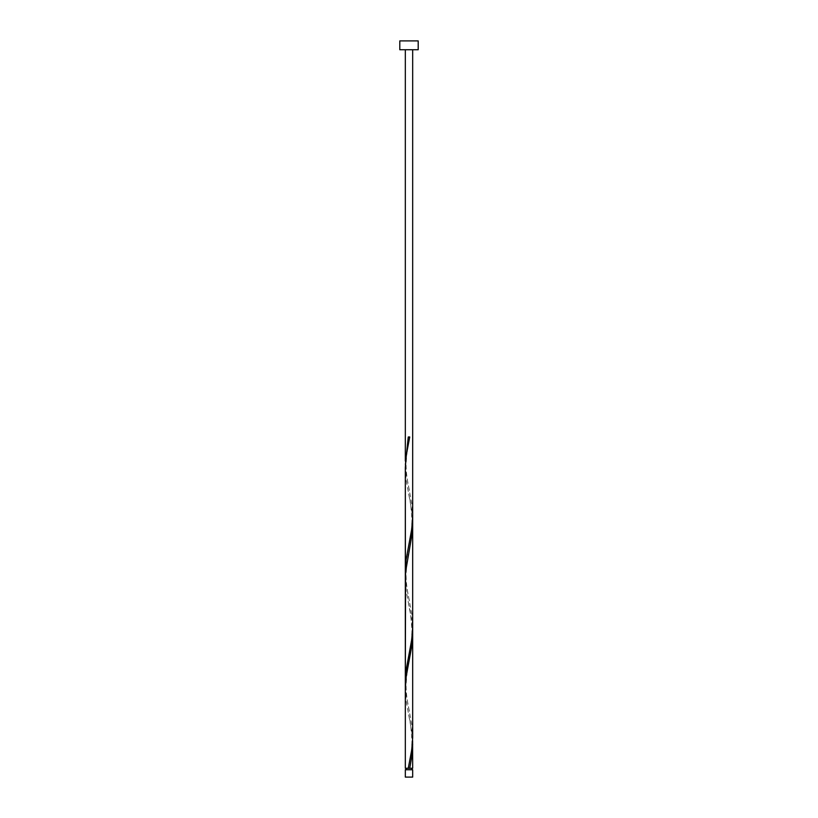 <?xml version="1.0" encoding="UTF-8"?>
<svg xmlns="http://www.w3.org/2000/svg" width="818" height="818" viewBox="0 0 818 818"><rect width="100%" height="100%" fill="white"/><g stroke="black" fill="none" stroke-linecap="round" stroke-linejoin="round"><path stroke-width="0.61" stroke-dasharray="4.09 3.07" d="M406.055 769.738L411.945 769.738L406.055 769.738M409 768.266L411.945 768.266L409 768.266M412.681 768.266L405.319 768.266M412.609 740.658L411.761 731.456L406.117 700.781L405.319 688.96M405.391 685.443L406.239 694.646L411.883 725.321L412.681 737.141M412.681 633.745L411.761 621.026L406.117 590.351L405.319 578.53M412.609 519.798L411.761 510.596L406.117 479.921L405.319 468.101M405.391 464.583L406.239 473.786L411.883 504.461L412.681 516.281M405.391 575.013L406.239 584.216L411.883 614.891L412.681 626.711M405.319 49.734L412.681 49.734L405.319 49.734M399.798 49.734L418.202 49.734M399.798 40.9L418.202 40.9M412.681 769.738L405.319 769.738M405.319 777.1L412.681 777.1M409.736 436.976L408.264 436.976M409.368 490.432C408.213 484.041 406.26 477.528 406.055 464.583C406.883 451.485 407.988 442.875 409.368 438.734M408.632 545.647C409.787 539.256 411.74 532.743 411.945 519.798C411.117 506.7 410.012 498.09 408.632 493.949M409.368 600.862C408.213 594.471 406.26 587.958 406.055 575.013C406.883 561.915 407.988 553.305 409.368 549.164M408.632 656.077C409.787 649.686 411.74 643.173 411.945 630.228C411.117 617.13 410.012 608.52 408.632 604.379M409.368 711.292C408.213 704.901 406.26 698.388 406.055 685.443C406.883 672.345 407.988 663.735 409.368 659.594M408.632 766.507C409.787 760.116 411.74 753.603 411.945 740.658C411.117 727.56 410.012 718.95 408.632 714.809"/><path stroke-width="1.23" d="M412.681 777.1L405.319 777.1L405.319 769.738L412.681 769.738L412.681 777.1M411.945 769.738L411.945 768.266M406.055 769.738L406.055 768.266M418.202 49.734L399.798 49.734L399.798 40.9L418.202 40.9L418.202 49.734M408.264 768.266L411.761 749.861L412.681 737.591L412.681 633.745L411.883 645.566L406.239 676.241L405.319 688.511L405.319 768.266L412.681 768.266L412.609 740.658M409.736 768.266L411.883 755.996L412.681 744.175M405.319 688.96L405.319 571.496L406.117 559.676L411.761 529.001L412.681 516.281L412.681 627.161L411.761 639.431L406.117 670.106L405.391 685.443M412.681 633.745L412.681 523.316L411.883 535.136L405.575 571.946L405.319 681.926L405.319 467.651L406.239 455.381L409.736 436.976L408.264 436.976L405.391 464.583M412.681 523.316L412.609 519.798M405.319 578.53L405.319 468.101L405.391 575.013M405.319 461.066L405.319 49.734M412.681 516.281L412.681 49.734"/></g></svg>
